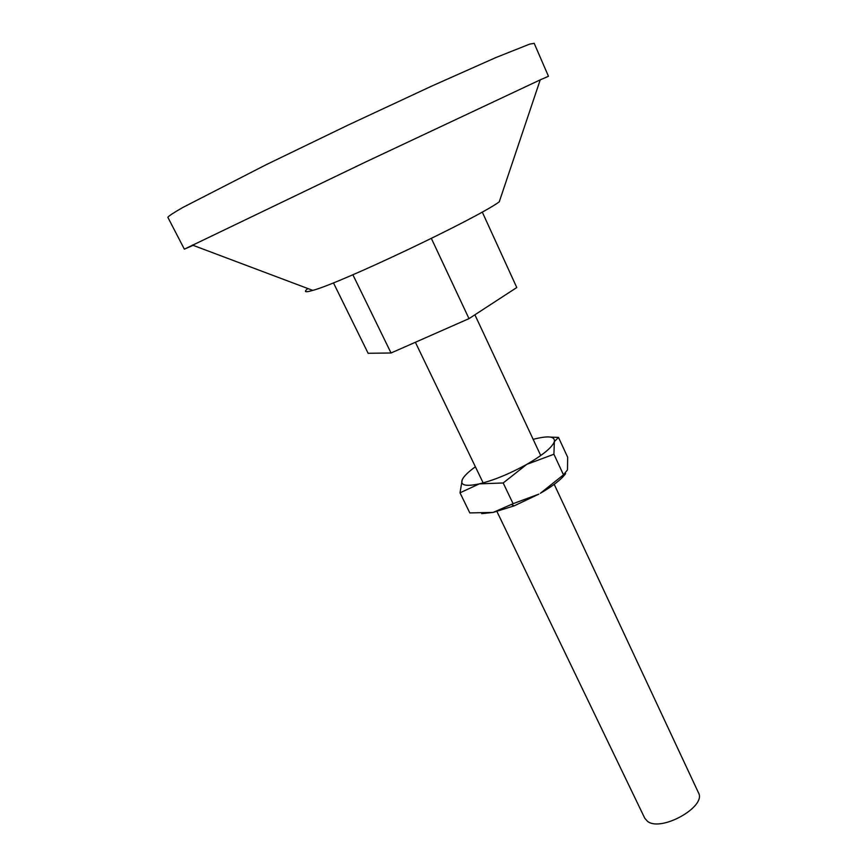 <?xml version="1.0" encoding="UTF-8"?>
<svg xmlns="http://www.w3.org/2000/svg" width="867" height="867" viewBox="0 0 867 867"><rect width="100%" height="100%" fill="white"/><g stroke="black" fill="none" stroke-linecap="round" stroke-linejoin="round"><path stroke-width="1.3" d="M554.208 484.339L698.455 792.72C706.93 806.516 660.968 832.385 647.465 821.287L644.766 818.22L496.954 511.53M333.448 282.848L368.117 353.281L391.039 352.988L469.004 318.633L516.775 287.53L482.258 212.025M469.004 318.633L431.365 238.425M391.039 352.988L352.88 274.752M463.487 477.554L462.241 479.646C463.943 476.156 468.321 471.876 475.387 466.793M513.091 503.684L493.106 512.43L469.816 512.917L460.019 492.824L479.31 483.862L503.196 482.973L513.091 503.684L538.841 494.136L514.272 505.819L493.106 512.43L481.716 513.632M558.489 437.412L567.668 457.256L567.484 469.881L563.485 474.823L553.915 454.243L554.36 441.596L558.489 437.412L550.415 437.087M563.485 474.823L540.379 493.28C553.005 485.921 561.415 479.375 565.631 473.631M533.172 439.363L535.112 438.854C548.746 435.57 555.162 436.48 554.36 441.596C552.279 447.329 543.067 454.915 526.757 464.365C509.753 473.75 493.941 480.253 479.31 483.862C465.72 486.745 460.03 485.336 462.241 479.646L460.019 492.824M553.915 454.243L526.757 464.365L503.196 482.973M307.861 288.548C303.428 292.038 305.065 292.656 312.77 290.391C340.265 283.227 476.319 218.625 499.251 201.848L540.228 79.862L548.464 76.274L534.202 43.35L529.694 44.109L495.826 57.58L431.463 86.212L348.458 124.913L265.996 164.784L183.024 207.365C173.649 212.718 168.588 216.024 167.851 217.303L184.346 249.165L365.982 161.826L540.228 79.862M193.113 245.339L184.346 249.165M415.38 342.27L483.157 482.897M474.899 314.797L540.737 455.554M514.272 505.819L511.617 504.637M312.77 290.391L192.333 245.047"/></g></svg>
